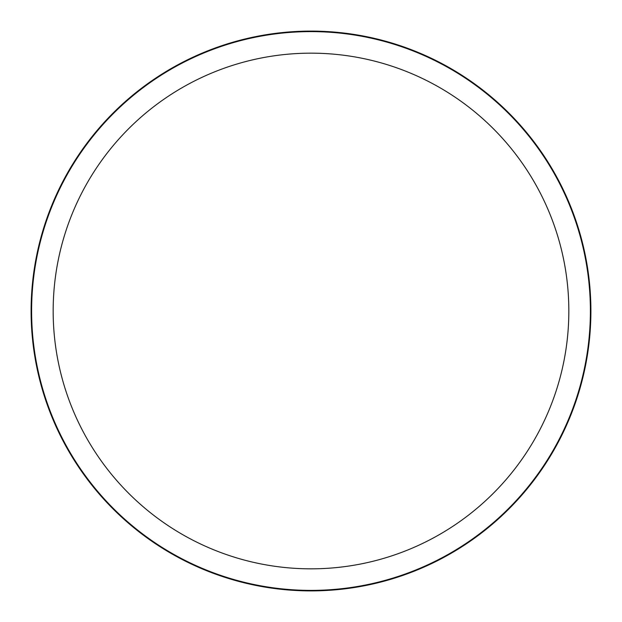 <?xml version="1.0" encoding="UTF-8"?>
<svg xmlns="http://www.w3.org/2000/svg" width="622" height="622" viewBox="0 0 622 622"><rect width="100%" height="100%" fill="white"/><g stroke="black" fill="none" stroke-linecap="round" stroke-linejoin="round"><path stroke-width="0.47" stroke-dasharray="3.11 2.33" d="M311 31.193A279.807 279.807 0 0 1 590.807 311A279.807 279.807 0 0 1 311 590.807A279.807 279.807 0 0 1 31.193 311A279.807 279.807 0 0 1 311 31.193M311 31.613A279.387 279.387 0 0 1 590.387 311A279.387 279.387 0 0 1 311 590.387A279.387 279.387 0 0 1 31.613 311A279.387 279.387 0 0 1 311 31.613M31.193 311A279.807 279.807 0 0 1 311 31.193A279.807 279.807 0 0 1 590.807 311A279.807 279.807 0 0 1 311 590.807A279.807 279.807 0 0 1 31.193 311"/><path stroke-width="0.93" d="M311 31.147A279.853 279.853 0 0 1 590.853 311A279.853 279.853 0 0 1 311 590.853A279.853 279.853 0 0 1 31.147 311A279.853 279.853 0 0 1 311 31.147M311 31.193A279.807 279.807 0 0 1 590.807 311A279.807 279.807 0 0 1 311 590.807A279.807 279.807 0 0 1 31.193 311A279.807 279.807 0 0 1 311 31.193M311 31.613A279.387 279.387 0 0 1 590.387 311A279.387 279.387 0 0 1 311 590.387A279.387 279.387 0 0 1 31.613 311A279.387 279.387 0 0 1 311 31.613M311 53.165A257.835 257.835 0 0 1 568.835 311A257.835 257.835 0 0 1 311 568.835A257.835 257.835 0 0 1 53.165 311A257.835 257.835 0 0 1 311 53.165M31.1 311A279.9 279.9 0 0 1 311 31.1A279.9 279.9 0 0 1 590.9 311A279.9 279.9 0 0 1 311 590.9A279.9 279.9 0 0 1 31.1 311"/></g></svg>
